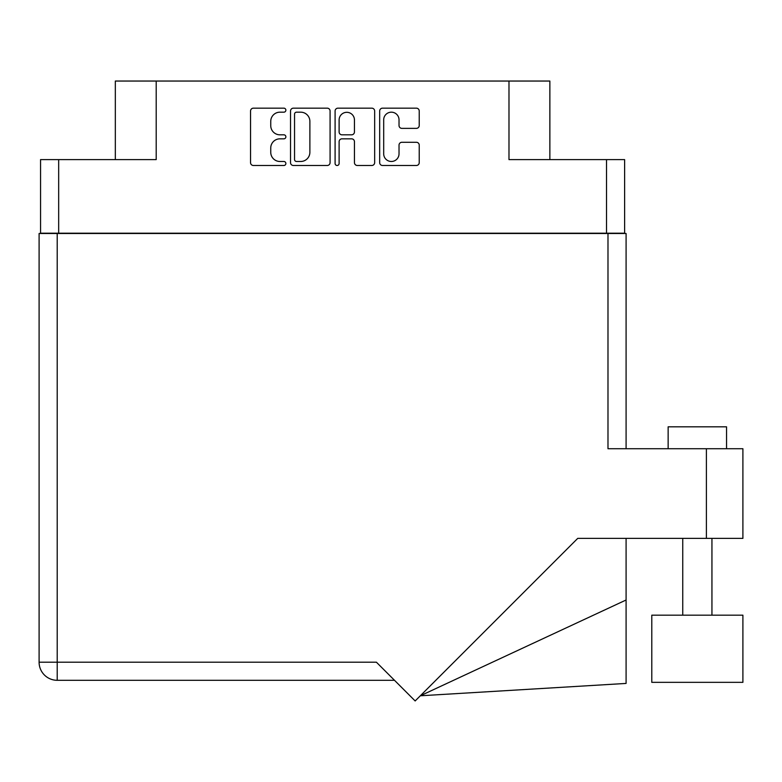 <?xml version="1.0" encoding="UTF-8"?>
<svg xmlns="http://www.w3.org/2000/svg" width="782" height="782" viewBox="0 0 782 782"><rect width="100%" height="100%" fill="white"/><g stroke="black" fill="none" stroke-linecap="round" stroke-linejoin="round"><path stroke-width="1.17" d="M383.688 153.81A7.664 7.664 0 0 0 391.352 161.483A7.664 7.664 0 0 0 399.025 153.81L399.025 145.139A2.864 2.864 0 0 1 401.889 142.275L416.366 142.275A2.864 2.864 0 0 1 419.23 145.139L419.23 162.627A2.864 2.864 0 0 1 416.366 165.491L382.545 165.491A2.864 2.864 0 0 1 379.671 162.627L379.671 111.024A2.864 2.864 0 0 1 382.545 108.16L416.366 108.16A2.864 2.864 0 0 1 419.23 111.024L419.23 125.501A2.864 2.864 0 0 1 416.366 128.375L401.889 128.375A2.864 2.864 0 0 1 399.025 125.501L399.025 119.841A7.664 7.664 0 0 0 391.352 112.178A7.664 7.664 0 0 0 383.688 119.841L383.688 153.81M337.11 165.491A2.004 2.004 0 0 0 339.114 163.487L339.114 141.698A2.864 2.864 0 0 1 341.978 138.834L351.587 138.834A2.864 2.864 0 0 1 354.451 141.698L354.451 162.627A2.864 2.864 0 0 0 357.315 165.491L371.792 165.491A2.864 2.864 0 0 0 374.656 162.627L374.656 111.024A2.864 2.864 0 0 0 371.792 108.16L337.971 108.16A2.864 2.864 0 0 0 335.097 111.024L335.097 163.487A2.004 2.004 0 0 0 337.11 165.491M624.623 233.486L624.623 159.606L624.623 233.202L40.556 233.202L40.556 159.606L40.556 233.486M330.082 162.627L330.082 111.024A2.864 2.864 0 0 0 327.218 108.16L293.397 108.16A2.864 2.864 0 0 0 290.523 111.024L290.523 162.627A2.864 2.864 0 0 0 293.397 165.491L327.218 165.491A2.864 2.864 0 0 0 330.082 162.627M279.917 112.178L283.866 112.178A2.004 2.004 0 0 0 285.87 110.164A2.004 2.004 0 0 0 283.866 108.16L253.407 108.16A2.864 2.864 0 0 0 250.543 111.024L250.543 162.627A2.864 2.864 0 0 0 253.407 165.491L283.866 165.491A2.004 2.004 0 0 0 285.87 163.487A2.004 2.004 0 0 0 283.866 161.483L279.917 161.483A9.169 9.169 0 0 1 270.748 152.304L270.748 148.003A9.169 9.169 0 0 1 279.917 138.834L283.866 138.834A2.004 2.004 0 0 0 285.87 136.83A2.004 2.004 0 0 0 283.866 134.817L279.917 134.817A9.169 9.169 0 0 1 270.748 125.648L270.748 121.347A9.169 9.169 0 0 1 279.917 112.178M606.519 233.202L606.519 159.606L508.984 159.606L508.984 81.045L156.205 81.045L156.205 159.606L58.67 159.606L58.67 233.202M115.325 159.606L115.325 81.045L156.205 81.045M508.984 81.045L549.863 81.045L549.863 159.606M296.544 112.178A2.004 2.004 0 0 0 294.54 114.182L294.54 159.469A2.004 2.004 0 0 0 296.544 161.483L300.708 161.483A9.169 9.169 0 0 0 309.877 152.304L309.877 121.347A9.169 9.169 0 0 0 300.708 112.178L296.544 112.178M354.451 119.988A7.664 7.664 0 0 0 346.778 112.315A7.664 7.664 0 0 0 339.114 119.988L339.114 131.953A2.864 2.864 0 0 0 341.978 134.817L351.587 134.817A2.864 2.864 0 0 0 354.451 131.953L354.451 119.988M606.519 159.606L624.623 159.606M40.556 159.606L58.67 159.606M668.141 448.721L668.141 426.816L726.546 426.816L726.546 448.721M742.9 615.18L651.787 615.18L651.787 682.344L742.9 682.344L742.9 615.18L742.9 682.344M607.985 233.486L607.985 448.721L742.9 448.721L742.9 538.378L577.732 538.378L415.154 700.955L376.396 662.198L57.203 662.198L57.203 233.486L626.089 233.486L626.089 448.721L626.089 277.297M394.509 680.301L57.203 680.301A18.103 18.103 0 0 1 39.1 662.198L39.1 233.486L57.203 233.486M626.089 599.999L626.089 683.429L420.315 695.784L626.089 599.999L626.089 538.378M39.1 662.198A18.103 18.103 0 0 0 57.203 680.301L57.203 662.198L39.1 662.198A18.103 18.103 0 0 0 57.203 680.301M706.4 538.378L706.4 448.721M711.943 615.18L711.943 538.378M682.745 615.18L682.745 538.378"/></g></svg>
